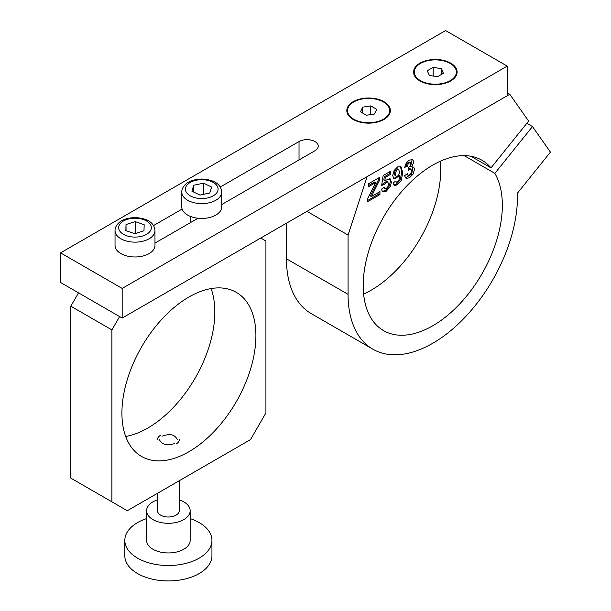 <?xml version="1.0" encoding="UTF-8"?>
<svg xmlns="http://www.w3.org/2000/svg" width="611" height="611" viewBox="0 0 611 611"><rect width="100%" height="100%" fill="white"/><g stroke="black" fill="none" stroke-linecap="round" stroke-linejoin="round"><path stroke-width="0.92" d="M390.735 174.272L385.304 177.404L384.838 180.635L390.032 178.656L391.407 182.093L390.33 186.554L386.251 191.205L382.86 191.877L381.287 189.318L384.166 187.31L384.892 188.677L386.289 188.524L387.817 186.79L388.443 183.873L387.733 181.765L383.975 184.507L381.638 185.461L383.12 175.556L390.735 171.156L390.735 174.272L389.703 173.677L384.281 176.808L385.304 177.404M407.415 166.322L404.749 167.338L405.589 164.328L407.147 161.938L409.385 160.105L412.7 159.639L413.853 161.976L411.692 166.872L413.754 167.124L414.533 169.362L413.082 174.104L409.485 177.793L406.101 178.389L404.535 175.731L407.323 173.73L408.041 175.204L409.454 175.044L410.959 173.394L411.562 170.92L410.989 169.262L408.247 170.354L408.56 167.483L410.348 165.871L410.966 163.863L410.508 162.732L409.309 162.916L408.049 164.237L407.415 166.322L406.384 165.734L404.956 166.276M348.064 235.067L348.064 294.349A119.794 69.165 120 0 0 372.87 349.194A119.794 69.165 120 0 0 466.537 315.658A119.794 69.165 120 0 0 517.433 193.175L550.435 152.116L532.471 126.553L494.849 173.356A98.379 56.8 -60 0 1 473.578 286.941A98.379 56.8 -60 0 1 383.586 330.643A98.379 56.8 -60 0 1 383.578 217.042A98.379 56.8 -60 0 1 481.964 160.242A98.379 56.8 -60 0 1 491 167.872L528.614 121.077L509.78 94.277L367.058 176.678L348.064 235.067L306.989 211.36M393.018 183.002L395.806 181.047L396.325 182.185L397.471 182.002L398.991 180.176L399.793 175.785L394.003 179L392.713 175.617L394.08 170.561L397.54 166.94L400.946 166.582L402.764 172.714L401.236 180.482L397.265 184.889L394.416 185.454L393.018 183.002M371.412 196.543L379.958 191.61L379.958 194.558L367.73 201.615L367.73 198.46L375.65 182.597L368.647 186.638L368.647 183.69L379.637 177.343L379.637 180.062L371.412 196.543L370.381 195.948L378.606 179.474L379.637 180.062M286.452 223.214L286.452 258.781A119.794 69.165 120 0 0 311.266 313.626L372.87 349.194M440.317 161.235A98.379 56.8 -60 0 1 363.621 294.09M526.835 123.3L532.471 126.553M464.169 155.637L494.849 173.356M470.837 156.233L491 167.872M507.214 92.796L509.78 94.277M412.165 159.433L410.661 166.284L411.692 166.872M412.929 166.734L411.699 174.082L405.406 177.908M406.62 174.234L407.018 174.616M410.882 169.194L409.859 168.598L408.415 168.827M410.508 162.725L409.485 162.136L408.285 162.327L407.025 163.641L406.384 165.734M393.644 178.71L398.762 175.189L399.793 175.785M400.404 166.345L401.74 172.119L400.205 179.886L396.233 184.301L393.767 184.973M397.776 169.163L397.723 169.125C395.783 167.376 393.232 173.883 395.248 175.64L396.272 176.235C397.99 176.541 399.075 175.12 399.533 171.958L398.754 169.721C396.814 167.972 394.255 174.479 396.272 176.228M384.281 176.808L383.815 180.039L384.838 180.635M389.421 178.389L390.376 181.498L389.299 185.958L385.228 190.617L382.127 191.38M383.502 187.776L384.808 188.639M386.71 181.177L382.952 183.911L383.975 184.507M382.952 183.911L381.799 184.385M389.703 171.752L389.703 173.677M378.927 192.198L378.927 193.962L379.958 194.558M378.927 193.962L367.73 200.431M368.647 185.454L374.619 182.002L375.65 182.597M378.606 177.938L378.606 179.474M60.565 252.855L60.565 282.496L122.169 318.064L507.214 95.759L507.214 66.118L122.169 288.423L60.565 252.855L445.61 30.55L507.214 66.118M419.94 63.154A21.782 12.579 0 0 0 413.555 72.045A21.782 12.579 0 0 0 435.338 84.624A21.782 12.579 0 0 0 457.12 72.045A21.782 12.579 0 0 0 443.678 60.428A21.782 12.579 0 0 0 419.94 63.154M353.196 101.686A21.782 12.579 0 0 0 346.819 110.576A21.782 12.579 0 0 0 368.601 123.155A21.782 12.579 0 0 0 390.376 110.576A21.782 12.579 0 0 0 376.934 98.959A21.782 12.579 0 0 0 353.196 101.686M221.709 204.57L314.948 150.741A11.25 6.5 0 0 0 318.247 146.151A11.25 6.5 0 0 0 311.297 140.148A11.25 6.5 0 0 0 299.031 141.553L220.243 187.042M182.124 209.046L153.498 225.574M154.973 243.102L198.04 218.234M122.169 288.423L122.169 318.064M389.765 113.547A21.782 12.579 0 0 0 389.535 113.043M347.659 113.043A21.782 12.579 0 0 0 347.43 113.547M456.509 75.008A21.782 12.579 0 0 0 456.28 74.511M414.403 74.511A21.782 12.579 0 0 0 414.174 75.008M260.782 238.03L265.922 240.994L265.922 412.914L250.518 439.592L127.302 510.727L70.83 478.123L70.83 306.203L78.529 292.868M125.683 436.468A94.751 54.7 120 0 0 147.839 428.028A94.751 54.7 120 0 0 211.07 288.575M111.905 501.837L111.905 329.917L70.83 306.203M188.914 451.743A94.751 54.7 -60 0 1 141.538 456.432A94.751 54.7 -60 0 1 141.538 347.033A94.751 54.7 -60 0 1 236.281 292.325A94.751 54.7 -60 0 1 250.808 368.25A94.751 54.7 -60 0 1 188.914 451.743M111.905 329.917L119.603 316.582M174.685 443.533C166.849 445.854 161.77 444.579 159.448 439.714M162.06 436.246C169.904 433.298 174.983 434.459 177.305 439.714M157.485 493.306L157.485 510.727A10.891 6.286 0 0 0 168.376 517.013A10.891 6.286 0 0 0 179.267 510.727L179.267 480.727M176.075 444.037A10.891 6.286 0 0 0 179.267 439.592M160.678 435.147A10.891 6.286 0 0 0 157.485 439.592M157.485 499.836A21.782 12.579 0 0 0 152.971 501.837A21.782 12.579 0 0 0 146.594 510.727L146.594 540.368A21.782 12.579 0 0 0 168.376 552.947A21.782 12.579 0 0 0 190.158 540.368L190.158 510.727A21.782 12.579 0 0 0 179.267 499.836M146.594 510.727A21.782 12.579 0 0 0 152.971 519.617A21.782 12.579 0 0 0 176.709 522.344A21.782 12.579 0 0 0 190.158 510.727M146.594 518.586A43.564 25.15 0 0 0 124.812 540.368L124.812 555.781A43.564 25.15 0 0 0 137.574 573.569A43.564 25.15 0 0 0 185.049 579.022A43.564 25.15 0 0 0 211.941 555.781L211.941 540.368A43.564 25.15 0 0 0 190.158 518.586M124.812 540.368A43.564 25.15 0 0 0 137.574 558.156A43.564 25.15 0 0 0 185.049 563.609A43.564 25.15 0 0 0 211.941 540.368M427.242 70.792L429.411 75.466L437.507 76.719L443.433 73.297L441.264 68.623L433.168 67.37L427.242 70.792M420.452 80.644A21.057 12.159 180 0 1 414.281 72.045A21.057 12.159 180 0 1 435.338 59.893A21.057 12.159 180 0 1 456.394 72.045A21.057 12.159 180 0 1 443.395 83.279A21.057 12.159 180 0 1 420.452 80.644M415.327 77.009A21.057 12.159 180 0 1 414.281 73.236L414.281 72.045M456.394 72.045L456.394 73.236A21.057 12.159 180 0 1 455.348 77.009M433.168 76.054L433.168 67.37M441.264 74.55L441.264 68.623M370.77 105.902L362.667 107.154L360.498 111.828L366.424 115.258L374.528 114.005L376.697 109.323L370.77 105.902L370.77 114.585M353.708 101.984A21.057 12.159 180 0 1 376.659 99.349A21.057 12.159 180 0 1 389.65 110.576A21.057 12.159 180 0 1 368.601 122.735A21.057 12.159 180 0 1 347.544 110.576A21.057 12.159 180 0 1 353.708 101.984M389.65 110.576L389.65 111.767A21.057 12.159 180 0 1 388.611 115.54M348.583 115.54A21.057 12.159 180 0 1 347.544 111.767L347.544 110.576M362.667 113.081L362.667 107.154M221.709 192.091L221.709 206.908A19.964 11.525 180 0 1 198.323 218.264A19.964 11.525 180 0 1 181.78 206.908L181.78 192.091C181.727 189.463 182.903 186.943 185.309 184.537C187.455 182.521 191.449 179.504 201.645 179.031C218.715 179.878 221.373 187.676 221.709 192.091A19.964 11.525 180 0 1 198.323 203.448A19.964 11.525 180 0 1 181.78 192.091M191.907 191.205L199.95 195.085L209.787 193.007L211.589 187.042L203.547 183.163L193.702 185.248L191.907 191.205M193.702 192.075L193.702 185.248M203.547 194.329L203.547 183.163M154.973 230.622L154.973 245.446A19.964 11.525 180 0 1 140.003 256.605A19.964 11.525 180 0 1 117.541 251.029A19.964 11.525 180 0 1 115.036 245.446L115.036 230.622C114.99 227.995 116.166 225.482 118.565 223.068C120.711 221.052 124.713 218.043 134.901 217.562C151.979 218.417 154.636 226.207 154.973 230.622A19.964 11.525 180 0 1 140.003 241.78A19.964 11.525 180 0 1 117.541 236.205A19.964 11.525 180 0 1 115.036 230.622M126.026 224.543L125.835 230.591L134.817 233.708L143.982 230.775L144.173 224.726L135.191 221.61L126.026 224.543L126.026 230.653M135.191 233.585L135.191 221.61M286.452 258.781L348.064 294.349M299.031 159.929L299.031 141.553M198.942 198.415A16.337 9.432 180 0 1 189.211 183.079A16.337 9.432 180 0 1 217.088 185.881A16.337 9.432 180 0 1 198.942 198.415M120.711 232.226A16.337 9.432 180 0 1 135.298 218.226A16.337 9.432 180 0 1 149.008 232.516A16.337 9.432 180 0 1 120.711 232.226M408.049 175.204L407.025 174.609M396.318 182.185L395.294 181.589M397.723 169.132L398.746 169.728M387.725 181.757L386.702 181.161M190.853 222.389L190.853 216.569"/></g></svg>
